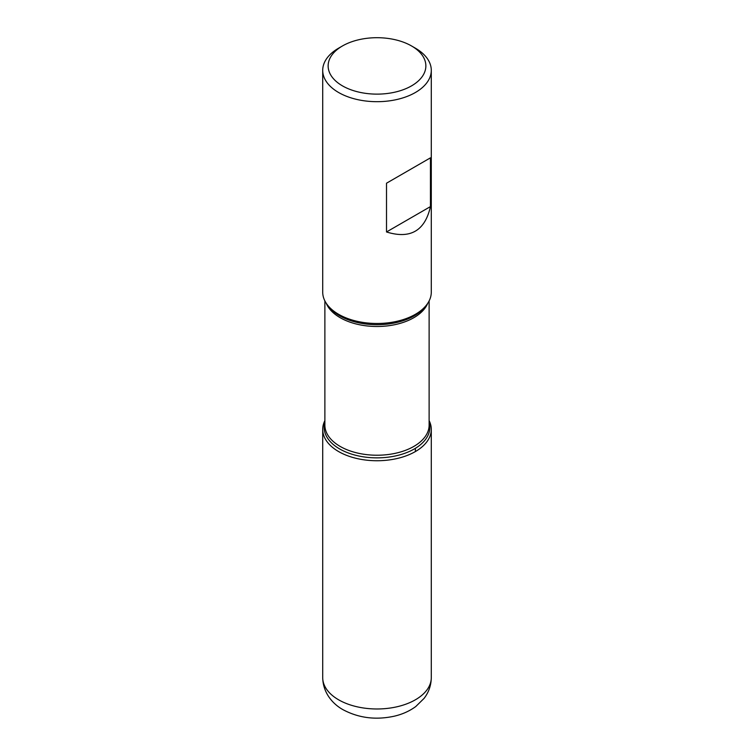 <?xml version="1.0" encoding="UTF-8"?>
<svg xmlns="http://www.w3.org/2000/svg" width="754" height="754" viewBox="0 0 754 754"><rect width="100%" height="100%" fill="white"/><g stroke="black" fill="none" stroke-linecap="round" stroke-linejoin="round"><path stroke-width="1.13" d="M322.712 70.339L322.712 292.147A54.288 31.348 0 0 0 327.443 304.946A54.288 31.348 0 0 0 338.612 314.305A54.288 31.348 0 0 0 426.557 304.946A54.288 31.348 0 0 0 431.288 292.147L431.288 70.339A54.288 31.348 180 0 1 397.773 99.302A54.288 31.348 180 0 1 338.612 92.506A54.288 31.348 180 0 1 322.712 70.339A54.288 31.348 180 0 1 338.612 48.181L342.448 45.966A48.859 28.209 0 0 0 342.448 85.862A48.859 28.209 0 0 0 411.552 85.862A48.859 28.209 0 0 0 411.552 45.966A48.859 28.209 0 0 0 342.448 45.966M415.388 48.181L411.552 45.966L415.388 48.181A54.288 31.348 180 0 1 431.288 70.339M430.449 157.84L386.51 183.213L386.51 231.968C410.289 239.329 424.936 230.875 430.449 206.596L430.449 157.84L386.51 183.213M429.12 420.619A54.288 31.348 180 0 1 377 460.741A54.288 31.348 180 0 1 324.88 420.619A54.288 31.348 0 0 0 322.712 429.403A54.288 31.348 0 0 0 338.612 451.561A54.288 31.348 0 0 0 397.773 458.357A54.288 31.348 0 0 0 431.288 429.403A54.288 31.348 0 0 0 429.12 420.619M430.449 206.596L386.51 231.968M415.388 451.561L415.388 448.319M327.443 304.946L328.763 306.642A52.846 30.509 0 0 0 339.63 315.766A52.846 30.509 0 0 0 425.237 306.642L426.557 304.946M429.12 422.315A52.846 30.509 180 0 1 401.203 454.474A52.846 30.509 180 0 1 339.63 448.932A52.846 30.509 180 0 1 324.88 422.315M324.88 300.921L324.88 425.143A52.12 30.094 0 0 0 340.148 446.415A52.12 30.094 0 0 0 396.943 452.937A52.12 30.094 0 0 0 429.12 425.143L429.12 300.921M427.725 303.315A52.12 30.094 180 0 1 391.241 325.351A52.12 30.094 180 0 1 340.148 317.679A52.12 30.094 180 0 1 326.275 303.315M431.288 677.639C431.165 685.348 428.762 692.266 424.087 698.374L415.765 706.536C409.479 711.135 402.25 714.368 394.088 716.234C375.68 720.193 358.687 718.025 343.108 709.74C333.315 704.396 323.014 693.407 322.712 677.639A54.288 31.348 0 0 0 338.612 699.797A54.288 31.348 0 0 0 397.773 706.592A54.288 31.348 0 0 0 431.288 677.639L431.288 429.403M322.712 677.639L322.712 429.403"/></g></svg>
